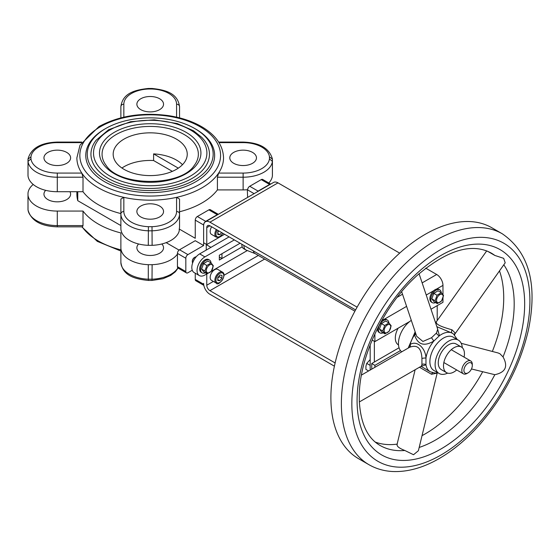 <?xml version="1.0" encoding="UTF-8"?>
<svg xmlns="http://www.w3.org/2000/svg" width="560" height="560" viewBox="0 0 560 560"><rect width="100%" height="100%" fill="white"/><g stroke="black" fill="none" stroke-linecap="round" stroke-linejoin="round"><path stroke-width="0.84" d="M57.288 226.835C40.81 226.296 31.059 220.682 28.028 209.979L28.014 195.244A29.337 16.933 0 0 0 57.288 211.071L83.006 211.071L83.006 225.582L82.474 226.835L57.288 226.835L57.288 225.582A29.337 16.933 180 0 1 28.014 209.755A122.206 70.553 180 0 1 28 208.649L28.014 209.811M148.414 279.902L148.288 279.195A29.337 16.933 180 0 1 120.876 262.297L120.876 247.45M83.006 211.071A73.325 42.336 180 0 0 120.876 232.932L120.876 262.297C122.682 275.786 134.82 278.999 148.344 280.448L152.075 280.448L163.016 278.705L170.695 275.415L175.329 271.817L178.08 268.072M152.005 279.902L152.124 264.684A29.337 16.933 0 0 0 177.443 254.079M179.543 211.764A73.325 42.336 0 0 0 217.413 189.903L217.413 177.205L218.624 173.075A73.325 42.336 0 0 0 223.531 157.85C223.16 146.167 216.622 136.241 203.924 128.058C194.124 121.905 182.329 117.761 168.539 115.633C142.135 112.119 118.944 115.766 98.973 126.56L80.01 145.152L76.881 157.85A73.325 42.336 0 0 0 81.788 173.075L83.006 177.205L83.006 191.716A73.325 42.336 0 0 0 120.876 213.584L120.876 199.066L123.837 197.351A73.325 42.336 0 0 0 176.582 197.351L179.543 199.066L179.543 226.618L179.543 199.066M218.988 142.625L243.131 142.625A26.369 15.225 180 0 1 269.444 156.814A119.245 68.845 180 0 1 269.444 158.886A26.369 15.225 180 0 1 243.131 173.075L218.624 173.075A73.325 42.336 0 0 1 176.582 197.351L176.582 211.498A26.369 15.225 180 0 1 152.005 226.688A119.245 68.845 180 0 1 148.414 226.688A26.369 15.225 180 0 1 123.837 211.498L123.837 197.351A73.325 42.336 0 0 1 81.788 173.075L57.288 173.075A26.369 15.225 180 0 1 30.975 158.886L28.014 161.378L28.014 175.889A29.337 16.933 0 0 0 57.288 191.716L83.006 191.716M30.975 158.886A119.245 68.845 180 0 1 30.975 156.814L28.014 159.159A122.206 70.553 0 0 0 28 160.265A122.206 70.553 0 0 0 28.014 161.378A29.337 16.933 0 0 0 57.288 177.205L83.006 177.205M66.71 163.289A13.335 7.7 0 0 0 70.616 157.85A13.335 7.7 0 0 0 57.288 150.15A13.335 7.7 0 0 0 43.953 157.85A13.335 7.7 0 0 0 52.185 164.962A13.335 7.7 0 0 0 66.71 163.289M152.005 226.688L152.124 245.329A29.337 16.933 0 0 0 179.242 230.853L179.242 229.04A29.337 16.933 0 0 0 179.543 226.618M148.414 226.688L148.288 245.329A122.206 70.553 0 0 0 152.124 245.329M120.876 199.066L120.876 228.431A29.337 16.933 0 0 0 148.288 245.329M159.635 216.937A13.335 7.7 0 0 0 163.541 211.498A13.335 7.7 0 0 0 150.206 203.798A13.335 7.7 0 0 0 136.878 211.498A13.335 7.7 0 0 0 145.103 218.61A13.335 7.7 0 0 0 159.635 216.937M123.837 117.145L123.837 104.202A2.961 2.422 180 0 0 120.876 106.617L120.876 117.866L120.876 106.617C122.682 93.128 134.82 89.915 148.344 88.466L148.414 89.012A119.245 68.845 180 0 1 152.005 89.012L152.075 88.466L148.344 88.466M179.543 117.866L179.543 106.617C177.737 93.128 165.592 89.915 152.075 88.466M269.444 156.814L272.405 159.159A122.206 70.553 0 0 1 272.419 160.265L272.398 159.11M269.444 158.886L272.405 161.378L272.405 175.889A122.206 70.553 0 0 0 272.419 174.783L272.419 160.265A122.206 70.553 0 0 1 272.405 161.378A29.337 16.933 0 0 1 243.131 177.205L243.131 189.903A29.337 16.933 0 0 0 247.324 189.728L247.618 197.4M268.8 182.98A29.337 16.933 0 0 0 272.405 175.889M217.413 189.903L243.131 189.903M76.881 191.716L76.881 194.131A73.325 42.336 0 0 0 77.77 200.69L77.77 191.716M105.693 128.52L104.643 129.122A64.435 37.205 0 0 0 104.643 181.734A64.435 37.205 0 0 0 195.769 181.734A64.435 37.205 0 0 0 195.776 129.122L194.726 128.52A62.958 36.344 180 0 1 194.726 179.921A62.958 36.344 180 0 1 105.693 179.921A62.958 36.344 180 0 1 105.693 128.52A62.958 36.344 180 0 1 194.726 128.52M159.635 109.641A13.335 7.7 0 0 0 163.541 104.202A13.335 7.7 0 0 0 150.206 96.502A13.335 7.7 0 0 0 136.878 104.202A13.335 7.7 0 0 0 145.103 111.314A13.335 7.7 0 0 0 159.635 109.641M252.56 163.289A13.335 7.7 0 0 0 256.459 157.85A13.335 7.7 0 0 0 243.131 150.15A13.335 7.7 0 0 0 229.796 157.85A13.335 7.7 0 0 0 238.028 164.962A13.335 7.7 0 0 0 252.56 163.289M28.014 159.11L28 174.783A122.206 70.553 0 0 0 28.014 175.889M33.208 184.457A29.337 16.933 0 0 0 28.014 193.025A122.206 70.553 0 0 0 28 194.131A122.206 70.553 0 0 0 28.014 195.244M177.877 267.925A29.337 16.933 180 0 1 152.124 279.195A122.206 70.553 180 0 1 148.288 279.195L148.288 264.684A122.206 70.553 0 0 0 152.124 264.684M120.876 247.779A29.337 16.933 0 0 0 148.288 264.684M218.323 214.319L210.35 209.713A2.961 1.708 120 0 0 208.866 209.86L217.245 214.697A2.961 1.708 -60 0 1 218.162 214.41M208.866 209.86L197.344 216.51A2.961 1.708 120 0 0 195.251 220.136L195.251 238.28L179.242 229.04M217.245 214.697L205.723 221.347L197.344 216.51M257.173 191.884A2.961 1.708 -60 0 1 258.097 191.107L249.718 186.27A2.961 1.708 120 0 0 247.618 189.903L254.121 193.655M270.697 184.079L262.717 179.473A2.961 1.708 120 0 0 261.24 179.62L249.718 186.27M261.24 179.62L269.619 184.457L258.097 191.107M269.619 184.457A2.961 1.708 -60 0 1 270.536 184.17M195.251 273.21L195.251 279.405A2.961 1.708 120 0 0 195.86 280.756L203.833 285.362M203.77 285.04A2.961 1.708 -60 0 1 203.63 284.242L195.251 279.405M334.404 366.17L209.916 294.294A8.89 5.131 -120 0 1 203.63 283.409L203.63 284.242M179.536 249.767L195.251 240.702L203.63 245.539L187.915 254.611L179.536 249.767A2.961 1.708 120 0 0 177.443 253.4L177.443 266.7A2.961 1.708 120 0 0 178.059 268.058L186.438 272.895A2.961 1.708 -60 0 1 185.822 271.544L177.443 266.7M195.251 220.136L203.63 224.973L203.63 245.539M179.067 250.103L166.152 242.648M203.63 224.973A2.961 1.708 -60 0 1 205.723 221.347M192.269 270.235L187.915 272.748A2.961 1.708 -60 0 1 186.438 272.895M177.443 253.4L185.822 258.237L185.822 271.544M185.822 258.237A2.961 1.708 -60 0 1 187.915 254.611M229.096 236.88L199.675 253.869A11.109 6.412 120 0 0 192.416 263.655A11.109 6.412 120 0 0 194.117 272.559L199.36 275.583A11.109 6.412 120 0 0 204.911 275.03L207.032 273.805M219.338 260.05L219.338 255.213L240.093 243.229L221.956 253.701L221.956 258.538L242.221 246.841L219.338 260.05M243.964 245.469A8.89 5.131 120 0 0 245.798 249.907L243.698 248.696A8.89 5.131 -60 0 1 242.221 246.841A8.89 5.131 -60 0 1 241.871 244.258M234.332 239.904L204.911 256.893A11.109 6.412 120 0 0 197.652 266.679A11.109 6.412 120 0 0 199.36 275.583M211.155 271.425L247.324 250.544M206.248 250.075L206.248 244.629L210.959 247.352M178.304 168.147L153.601 153.888A37.03 21.378 180 0 1 182.49 164.703M172.347 171.36L153.601 160.538L153.601 153.888M121.933 168.028A37.03 21.378 180 0 1 153.601 160.538M176.393 169.337A37.03 21.378 0 0 0 187.243 154.224A37.03 21.378 0 0 0 150.206 132.839A37.03 21.378 0 0 0 113.176 154.224A37.03 21.378 0 0 0 136.038 173.971A37.03 21.378 0 0 0 176.393 169.337M120.876 225.575L77.77 200.69M161.805 243.985A13.335 7.7 180 0 1 163.541 247.779A13.335 7.7 180 0 1 159.635 253.225A13.335 7.7 180 0 1 145.103 254.891A13.335 7.7 180 0 1 136.878 247.779A13.335 7.7 180 0 1 138.607 243.985M69.944 191.716A13.335 7.7 180 0 1 70.616 194.131A13.335 7.7 180 0 1 66.71 199.577A13.335 7.7 180 0 1 52.185 201.243A13.335 7.7 180 0 1 43.953 194.131A13.335 7.7 180 0 1 45.689 190.337M116.165 134.568A48.146 27.797 180 0 1 177.506 131.327A48.146 27.797 180 0 1 194.159 165.571C180.712 186.774 119.476 186.564 106.26 165.571A48.146 27.797 180 0 1 116.165 134.568M96.117 140.252A59.255 34.209 0 0 0 150.206 188.433A59.255 34.209 0 0 0 204.295 140.252L201.894 137.48L193.515 130.774L177.212 123.557L154.224 119.819L130.585 121.702L108.64 129.724L96.117 140.252M422.149 282.884L436.688 274.491A8.89 5.131 60 0 1 442.967 285.376L442.967 294.609M372.169 340.046L374.885 341.614L374.885 333.935M442.967 298.144L442.967 302.309L430.997 309.218M409.759 321.482L374.885 341.614M205.471 221.739L273.553 182.434A8.89 5.131 60 0 1 277.998 182.868L209.916 222.18A8.89 5.131 -120 0 0 205.471 221.739A8.89 5.131 -120 0 0 203.63 225.806L203.63 242.739L206.773 244.552L224.574 234.276M355.593 309.911L209.916 225.806A4.445 2.569 -120 0 0 207.69 225.589A4.445 2.569 -120 0 0 206.773 227.619L206.773 244.552M209.916 222.18L357.112 307.16M436.688 274.491L425.705 268.149M399.672 253.12L277.998 182.868M371.742 369.138L371.742 363.538L399.049 347.767M374.885 367.325L374.885 365.351L400.47 350.574M371.742 363.538L374.885 365.351M335.118 362.95L209.916 290.668A4.445 2.569 60 0 1 206.773 285.222L206.773 273.959M398.51 344.918L398.377 344.841A14.812 8.554 -60 0 1 398.118 328.202M437.206 320.558L437.206 305.634M370.174 344.932L370.174 370.048M374.36 341.313L374.36 362.026M216.195 283.038L211.477 280.322A6.293 3.633 -60 0 1 211.477 273.049A6.293 3.633 -60 0 1 217.777 269.416L222.488 272.139A6.293 3.633 120 0 0 219.485 272.363A6.293 3.633 120 0 0 215.257 277.9A6.293 3.633 120 0 0 216.195 283.038C218.078 287.21 227.703 274.974 222.488 272.139M217.728 280.441L217.812 277.599L219.947 275.051L221.998 275.345L221.914 278.18L219.786 280.728L217.728 280.441M217.791 278.152L219.296 276.668L221.914 278.18M217.756 279.559L219.786 280.728M219.296 276.668L219.191 275.954M216.363 229.53A6.293 3.633 120 0 0 216.195 237.083L211.477 234.36A6.293 3.633 -60 0 1 211.645 226.807M221.585 232.547L219.933 234.682L217.805 234.584L217.735 231.833L218.54 230.79M217.749 232.337L218.855 230.972M217.777 233.436L219.933 234.682M192.64 262.962A3.703 2.135 -60 0 1 192.332 261.814A3.703 2.135 -60 0 1 192.332 261.723A3.703 2.135 -60 0 1 194.95 257.187L194.439 257.481A2.975 1.715 120 0 0 192.332 261.128A2.975 1.715 120 0 0 192.332 261.198M194.95 257.187A3.703 2.135 -60 0 1 196.182 256.83M211.106 262.913L213.325 265.79L211.323 271.25L207.088 273.84L204.869 270.963L206.871 265.503L211.106 262.913L207.823 261.016L203.588 263.606L206.871 265.503M212.933 266.672A4.669 2.695 120 0 0 207.9 266.448A4.669 2.695 120 0 0 208.068 272.944A4.669 2.695 120 0 0 212.933 266.672M207.088 273.84L203.805 271.943L201.579 269.066L204.869 270.963M201.579 269.066L203.588 263.606M205.289 272.804A7.406 4.277 -60 0 1 202.111 272.895A7.406 4.277 -60 0 1 202.111 264.341A7.406 4.277 -60 0 1 209.517 260.064A7.406 4.277 -60 0 1 211.022 262.871M202.111 272.895L201.208 272.377A7.406 4.277 -60 0 1 201.208 263.823A7.406 4.277 -60 0 1 208.614 259.546L209.517 260.064M388.934 322.917L391.16 325.794L389.151 331.261L384.916 333.844L382.697 330.967L384.706 325.507L388.934 322.917L385.651 321.027L381.416 323.61L384.706 325.507M390.761 326.676A4.669 2.695 120 0 0 385.735 326.452A4.669 2.695 120 0 0 385.903 332.955A4.669 2.695 120 0 0 390.761 326.676M384.916 333.844L381.633 331.947L379.414 329.07L382.697 330.967M379.414 329.07L381.416 323.61M383.117 332.808A7.406 4.277 -60 0 1 379.939 332.899A7.406 4.277 -60 0 1 379.939 324.352A7.406 4.277 -60 0 1 387.345 320.075A7.406 4.277 -60 0 1 388.85 322.875M379.939 332.899L379.036 332.381A7.406 4.277 -60 0 1 377.517 328.51M381.731 320.614A7.406 4.277 -60 0 1 386.442 319.55L387.345 320.075M441.308 292.684L443.527 295.561L441.525 301.021L437.29 303.611L435.064 300.734L437.073 295.267L441.308 292.684L438.025 290.787L433.79 293.377L437.073 295.267M443.135 296.443A4.669 2.695 120 0 0 438.102 296.212A4.669 2.695 120 0 0 438.27 302.715A4.669 2.695 120 0 0 443.135 296.443M437.29 303.611L434.007 301.714L431.781 298.837L435.064 300.734M431.781 298.837L433.79 293.377M435.491 302.568A7.406 4.277 -60 0 1 432.313 302.666A7.406 4.277 -60 0 1 432.313 294.112A7.406 4.277 -60 0 1 439.719 289.835A7.406 4.277 -60 0 1 441.224 292.635M432.313 302.666L431.41 302.141A7.406 4.277 -60 0 1 431.41 293.594A7.406 4.277 -60 0 1 438.816 289.317L439.719 289.835M370.174 359.583L366.723 363.398L365.939 366.17L365.904 369.376L368.62 370.944M366.723 363.398L370.174 365.386M467.061 373.436L468.111 372.834A5.922 3.423 -60 0 1 463.918 370.412A5.922 3.423 -60 0 1 468.111 363.16A5.922 3.423 -60 0 1 472.297 365.575A5.922 3.423 -60 0 1 468.111 372.834L467.061 373.436A7.406 4.277 120 0 1 463.358 373.807A7.406 4.277 120 0 1 462.224 367.871A7.406 4.277 120 0 1 467.061 361.347A7.406 4.277 120 0 1 470.764 360.976A7.406 4.277 120 0 1 472.297 364.371L472.297 365.575M354.9 311.192L254.919 253.463A7.406 4.277 -60 0 1 253.442 250.936M245.798 249.907A8.89 5.131 120 0 0 246.197 250.103L255.227 253.645A7.434 4.291 -60 0 1 253.421 250.922M219.338 257.026L221.956 258.538M464.086 357.119A14.812 8.554 120 0 0 464.443 353.787A14.812 8.554 120 0 0 461.377 347.004A14.812 8.554 120 0 0 446.558 355.558A14.812 8.554 120 0 0 446.558 372.659A14.812 8.554 120 0 0 456.68 369.95M446.558 372.659L441.322 369.635A14.812 8.554 -60 0 1 441.322 352.534A14.812 8.554 -60 0 1 456.134 343.98L461.377 347.004M462.301 347.697A19.257 11.116 120 0 0 458.36 340.13A19.257 11.116 120 0 0 439.103 351.246A19.257 11.116 120 0 0 439.103 373.485A19.257 11.116 120 0 0 447.622 373.121M439.103 373.485L433.867 370.461A19.257 11.116 -60 0 1 433.867 348.229A19.257 11.116 -60 0 1 453.124 337.106L458.36 340.13M401.716 351.834A19.257 11.116 -60 0 1 399.546 336.693A19.257 11.116 -60 0 1 411.306 320.383M419.055 273.679L437.703 329.175L436.527 332.962A2.961 1.967 -145.1 0 0 439.432 335.713L437.227 327.768M436.527 332.962L431.515 337.736L433.825 341.054L439.432 335.713A22.218 12.831 120 0 1 452.151 333.137L453.964 334.369M431.515 337.736L422.905 341.46L416.64 336.245L401.66 291.662M415.933 334.138A2.961 1.26 -2.4 0 1 414.54 334.831C417.718 344.722 424.144 346.801 433.825 341.054A22.218 12.831 120 0 0 425.964 358.078C425.74 348.915 417.417 339.801 410.074 344.519L408.394 347.977M415.352 332.423L414.54 334.831A22.218 12.831 -60 0 0 410.074 344.519A2.961 1.82 -123.6 0 1 409.857 347.137M421.463 366.121L425.964 364.889L425.964 358.078A2.961 0.721 173.6 0 0 421.932 358.491L421.932 364.581A2.961 2.457 -168.8 0 1 425.964 364.889A22.218 12.831 120 0 0 430.29 371.819L435.239 373.114L437.955 372.827M436.863 326.69L452.151 333.137A2.961 1.715 -62.1 0 1 452.025 329.826C445.676 327.957 434.819 324.877 436.457 321.748A2.961 2.905 1.7 0 1 435.484 322.574M437.213 372.967L418.39 450.716L413.539 454.727L404.824 450.485A111.097 64.141 120 0 1 380.086 445.466C367.521 438.277 360.591 423.465 359.303 401.03L359.289 394.548C359.87 357.217 382.648 308.301 413.518 278.824L416.493 275.996M419.475 367.241L431.515 374.269A2.961 1.624 101.6 0 1 432.663 372.785M430.29 371.819L421.064 366.324M431.515 374.269L436.527 373.254A2.961 2.366 45.5 0 1 436.576 373.051M404.824 450.485C398.839 448.133 396.326 446.005 397.278 444.108M455.126 332.962A2.961 2.716 -7.2 0 0 454.573 334.873L455.126 332.962L452.025 329.826M436.45 321.755L435.449 322.462M487.396 251.167L494.837 255.444L503.685 258.342L505.197 262.801L454.72 334.278M436.52 321.538L486.71 250.894M461.209 343.315L498.092 352.961L499.877 353.703L503.041 356.923C508.298 366.443 505.561 372.365 494.837 374.696L471.457 368.963M410.032 347.032L361.431 375.095M409.682 347.249C417.368 344.393 421.449 348.138 421.932 358.491M421.932 364.581L421.498 365.967M492.338 351.456A111.097 64.141 120 0 0 499.478 270.893M422.037 435.645A111.097 64.141 120 0 0 482.622 371.882M375.305 442.085A111.097 64.141 120 0 0 397.124 444.129M486.339 250.978A111.097 64.141 120 0 0 485.87 250.579M502.299 233.793L491.82 227.745A133.315 76.972 120 0 0 358.505 304.717A133.315 76.972 120 0 0 358.505 458.661L368.977 464.709C376.222 468.853 384.23 471.128 392.987 471.534C407.911 472.059 423.36 467.705 439.341 458.472C453.46 450.261 466.802 439.096 479.367 424.984C503.811 396.865 520.121 365.372 528.297 330.498C537.831 284.508 529.165 252.28 502.299 233.793A133.315 76.972 120 0 0 368.977 310.765A133.315 76.972 120 0 0 368.977 464.709M83.006 225.582L57.288 225.582L57.288 211.071M57.288 173.075L57.288 191.716M30.975 156.814A26.369 15.225 180 0 1 57.288 142.625L57.288 142.079C40.81 142.618 31.059 148.239 28.028 158.942M57.288 142.625L81.431 142.625M176.582 211.498A2.961 2.422 -0 0 1 179.543 213.913A29.337 16.933 0 0 1 152.124 230.818A122.206 70.553 0 0 1 148.288 230.818A29.337 16.933 0 0 1 120.876 213.913A2.961 2.422 180 0 1 123.837 211.498M123.837 104.202A26.369 15.225 180 0 1 148.414 89.012M152.005 89.012A26.369 15.225 180 0 1 176.582 104.202A2.961 2.422 0 0 1 179.543 106.617M176.582 104.202L176.582 117.145M243.131 142.625L243.131 142.079C259.602 142.618 269.36 148.239 272.391 158.942M243.131 173.075L243.131 177.205L217.413 177.205M100.457 126.707A70.364 40.621 180 0 1 218.176 144.914A70.364 40.621 180 0 1 131.999 194.67A70.364 40.621 180 0 1 100.457 126.707M120.876 249.865A73.325 42.336 180 0 1 82.159 226.835M199.675 253.869L204.911 256.893M114.352 132.307A50.708 29.274 180 0 1 199.192 145.432A50.708 29.274 180 0 1 137.081 181.293A50.708 29.274 180 0 1 114.352 132.307M110.124 129.871A56.686 32.725 0 0 0 135.534 184.625A56.686 32.725 0 0 0 204.967 144.543A56.686 32.725 0 0 0 110.124 129.871M442.967 285.376L436.534 289.086M433.692 290.731L426.23 295.036M406.602 306.369L384.167 319.326M397.11 297.339L402.514 294.217M209.916 225.806L206.773 227.619M206.773 285.222L213.374 281.414M224.007 275.268L258.349 255.444M264.635 259.07L209.916 290.668M219.996 273.28A5.558 3.206 -60 0 1 223.195 278.362A5.558 3.206 -60 0 1 216.398 282.03A5.558 3.206 -60 0 1 219.996 273.28M222.803 233.247A5.558 3.206 -60 0 1 217.084 236.74A5.558 3.206 -60 0 1 217.252 230.048M494.837 255.444A111.097 64.141 120 0 0 491.183 253.036C471.562 242.494 446.614 250.194 416.339 276.136M503.041 356.923A111.097 64.141 120 0 0 503.79 264.789M419.181 447.447A111.097 64.141 120 0 0 435.638 439.964A111.097 64.141 120 0 0 494.837 374.696M440.874 449.029A118.503 68.418 120 0 0 513.443 261.996A118.503 68.418 120 0 0 368.305 345.793A118.503 68.418 120 0 0 440.874 449.029M440.874 455.077A125.909 72.695 120 0 0 517.979 256.354A125.909 72.695 120 0 0 363.769 345.387A125.909 72.695 120 0 0 440.874 455.077M57.288 142.079L81.774 142.079M218.645 142.079L243.131 142.079M120.876 251.055L97.314 241.367L81.774 226.835M28 208.649L28 194.131M216.195 237.083L217.973 237.419L219.982 236.635L222.915 233.317M192.332 261.128L192.332 261.723M443.849 362.544L463.358 373.807M451.255 349.713L470.764 360.976M415.149 331.828L408.219 348.082M457.212 339.472L453.628 334.089M415.128 369.747L396.998 444.647M409.766 347.2L410.123 346.976M421.225 366.226L359.338 401.954"/></g></svg>
